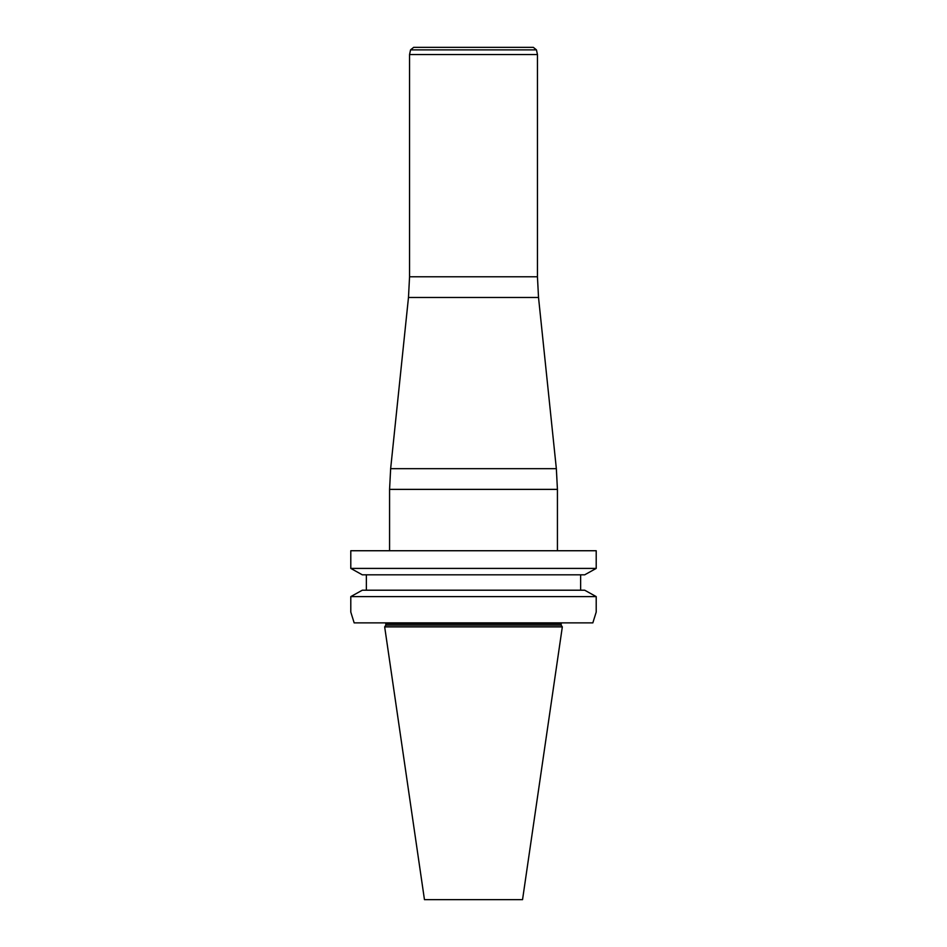 <?xml version="1.0" encoding="UTF-8"?>
<svg xmlns="http://www.w3.org/2000/svg" width="947" height="947" viewBox="0 0 947 947"><rect width="100%" height="100%" fill="white"/><g stroke="black" fill="none" stroke-linecap="round" stroke-linejoin="round"><path stroke-width="1.42" d="M385.867 625.162L561.133 625.162L562.329 626.878L384.671 626.878L385.867 625.162L385.701 622.877M384.671 626.878L424.457 899.65L522.543 899.65L562.329 626.878M350.792 612.082L354.166 622.877L350.792 612.082L350.792 596.61L362.31 590.206L350.792 596.61L596.208 596.61L584.69 590.206L596.208 596.61L596.208 612.082L592.834 622.877L596.208 612.082M354.166 622.877L592.834 622.877M584.69 590.206L362.31 590.206M366.371 574.817L366.371 590.206M580.629 574.817L580.629 590.206L580.629 574.817M584.69 574.817L596.208 568.413L596.208 550.74L350.792 550.74L350.792 568.413L596.208 568.413L584.69 574.817L362.31 574.817L350.792 568.413L362.31 574.817M561.133 625.162L561.299 622.877A2.001 2.001 -90 0 0 561.109 623.682L385.867 623.682M536.452 49.883L410.548 49.883L413.673 47.35L533.327 47.35L536.452 49.883L537.446 54.547L537.446 276.773L538.523 297.476L556.351 468.67L557.428 489.374L557.428 550.74M537.446 54.547L409.554 54.547L409.554 276.773L537.446 276.773M538.523 297.476L408.477 297.476L390.649 468.67L389.572 489.374L389.572 550.74M390.649 468.67L556.351 468.67M557.428 489.374L389.572 489.374M409.554 276.773L408.477 297.476M410.548 49.883L409.554 54.547"/></g></svg>
